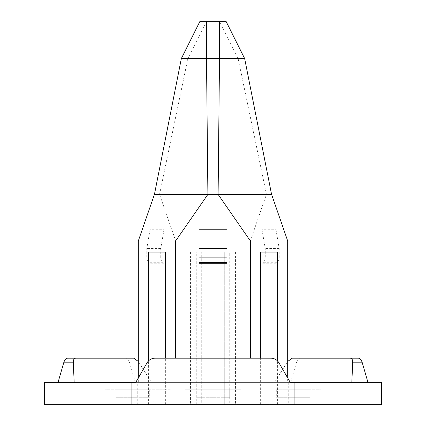 <?xml version="1.0" encoding="UTF-8"?>
<svg xmlns="http://www.w3.org/2000/svg" width="426" height="426" viewBox="0 0 426 426"><rect width="100%" height="100%" fill="white"/><g stroke="black" fill="none" stroke-linecap="round" stroke-linejoin="round"><path stroke-width="0.32" stroke-dasharray="2.13 1.6" d="M381.611 382.367L137.247 382.367L137.247 404.7L381.611 404.7M137.247 404.7L44.389 404.7M229.752 404.7L148.615 404.7L229.752 404.7L229.752 389.811L229.752 397.256L237.197 404.7L188.803 404.7L196.248 397.256L229.752 397.256L196.248 397.256L196.248 252.085L260.637 252.085L196.248 252.085M149.723 389.811L149.723 397.256L157.162 404.7L108.774 404.7L116.218 397.256L149.723 397.256L116.218 397.256L116.218 389.811L149.723 389.811L116.218 389.811M309.782 389.811L309.782 397.256L293.029 397.256L309.782 397.256L317.226 404.7L268.838 404.7L276.282 397.256L293.029 397.256L276.277 397.256L276.277 389.811L309.782 389.811L276.277 389.811M282.97 389.811L320.948 389.811L282.97 389.811L282.97 382.367L287.683 382.367L287.683 377.937M260.637 404.7L260.637 358.17M287.683 382.367L105.052 382.367L255.052 382.367L255.052 389.811M175.661 358.17L175.661 240.919L250.339 240.919L250.339 358.17M277.385 404.7L277.385 360.806M201.716 252.085L235.567 252.085L190.433 252.085L201.716 252.085L201.716 404.7L224.284 404.7L190.433 404.7L201.716 404.7L201.716 252.085M148.615 404.7L148.615 360.806M165.363 404.7L165.363 389.811L105.052 389.811L170.948 389.811L165.363 389.811L165.363 358.17M143.03 382.367L143.03 389.811M138.317 382.367L138.317 377.937M170.948 382.367L170.948 389.811M196.248 404.7L196.248 389.811L229.752 389.811L229.752 252.085M185.081 389.811L240.919 389.811L185.081 389.811L185.081 382.367L185.081 389.811M229.752 389.811L196.248 389.811M240.919 382.367L240.919 389.811L240.919 382.367M135.761 382.367L290.239 382.367L278.955 362.824C277.177 359.853 274.493 358.298 270.899 358.17L155.101 358.17C151.507 358.298 148.823 359.853 147.045 362.824L135.761 382.367M137.247 382.367L44.389 382.367M255.052 382.367L282.97 382.367M358.271 358.17L292.316 358.17M290.702 382.367L296.347 362.824A9.308 4.654 90 0 1 300.373 358.17M135.298 382.367L129.653 362.824A9.308 4.654 -90 0 0 125.627 358.17L67.729 358.17M151.416 382.367L138.317 361.44M133.684 358.17L125.627 358.17M274.584 382.367L287.683 361.44M199.043 263.252L199.043 229.752M226.957 263.252L226.957 229.752M250.339 240.919L266.458 194.389L159.542 194.389L175.661 240.919M271.564 194.389L266.458 194.389L238.123 58.522L187.877 58.522L159.542 194.389L154.436 194.389M163.967 229.752L160.746 248.571L160.746 257.879A5.586 4.835 -90 0 0 163.163 262.714L163.967 263.252L163.967 229.752L150.011 229.752L146.789 248.571L146.789 257.879A5.586 4.835 -90 0 0 149.206 262.714L150.011 263.252L150.011 229.752M163.967 263.252L150.011 263.252M160.746 248.571L146.789 248.571M275.989 229.752L279.211 248.571L279.211 257.879A5.586 4.835 -90 0 1 276.793 262.714L275.989 263.252L275.989 229.752L262.033 229.752L265.254 248.571L265.254 257.879A5.586 4.835 -90 0 1 262.837 262.714L262.033 263.252L262.033 229.752M275.989 263.252L262.033 263.252M279.211 248.571L265.254 248.571M226.03 21.3L206.488 21.3L187.877 58.522L181.359 58.522M244.641 58.522L238.123 58.522L219.512 21.3M206.488 21.3L199.97 21.3M224.284 252.085L224.284 404.7L235.567 404.7L224.284 404.7L224.284 252.085M190.433 252.085L190.433 404.7M235.567 252.085L235.567 404.7M288.753 382.367L288.753 404.7M369.89 382.367L369.89 404.7M56.11 382.367L56.11 404.7M139.265 362.824L129.653 362.824M296.347 362.824L286.735 362.824M163.163 262.714L149.206 262.714M160.746 257.879L146.789 257.879M276.793 262.714L262.837 262.714M279.211 257.879L265.254 257.879M279.073 382.367L279.073 389.811M306.986 382.367L306.986 389.811M119.014 382.367L119.014 389.811M146.927 382.367L146.927 389.811M320.948 389.811L320.948 382.367M105.052 389.811L105.052 382.367"/><path stroke-width="0.64" d="M131.863 404.7L44.389 404.7L44.389 382.367L135.761 382.367L147.045 362.824A9.308 9.308 0 0 1 155.101 358.17L270.899 358.17A9.308 9.308 0 0 1 278.955 362.824L290.239 382.367L381.611 382.367L381.611 404.7L131.863 404.7L131.863 382.367M188.803 404.7L237.197 404.7M108.774 404.7L157.162 404.7M268.838 404.7L317.226 404.7M277.385 252.085L260.637 252.085L277.385 252.085L277.385 360.806M260.637 358.17L260.637 252.085M250.339 358.17L250.339 240.919L287.683 240.919L287.683 377.937M148.615 252.085L165.363 252.085L148.615 252.085L148.615 360.806M138.317 377.937L138.317 240.919L175.661 240.919L175.661 358.17M165.363 358.17L165.363 252.085M367.942 382.367L362.302 362.824A9.308 4.654 90 0 0 358.271 358.17L292.316 358.17L287.683 361.44M58.058 382.367L63.698 362.824A9.308 4.654 -90 0 1 67.729 358.17L75.791 358.17C74.033 358.298 73.208 359.853 73.309 362.824L74.177 382.367M138.317 361.44L133.684 358.17L75.791 358.17M351.823 382.367L352.691 362.824C352.792 359.853 351.967 358.298 350.209 358.17M138.317 240.919L154.436 194.389L207.893 194.389L175.661 240.919M154.436 194.389L181.359 58.522L206.488 58.522L207.893 194.389L271.564 194.389L287.683 240.919M250.339 240.919L218.107 194.389L219.512 58.522L244.641 58.522L226.03 21.3L219.512 21.3L219.512 58.522L206.488 58.522L206.488 21.3L219.512 21.3M199.043 263.252L226.957 263.252L226.957 229.752L199.043 229.752L199.043 263.252M199.043 248.571L226.957 248.571M271.564 194.389L244.641 58.522M181.359 58.522L199.97 21.3L206.488 21.3M294.137 382.367L294.137 404.7M63.698 362.824L73.309 362.824M352.691 362.824L362.302 362.824M199.043 262.714L226.957 262.714M199.043 257.879L226.957 257.879"/></g></svg>
